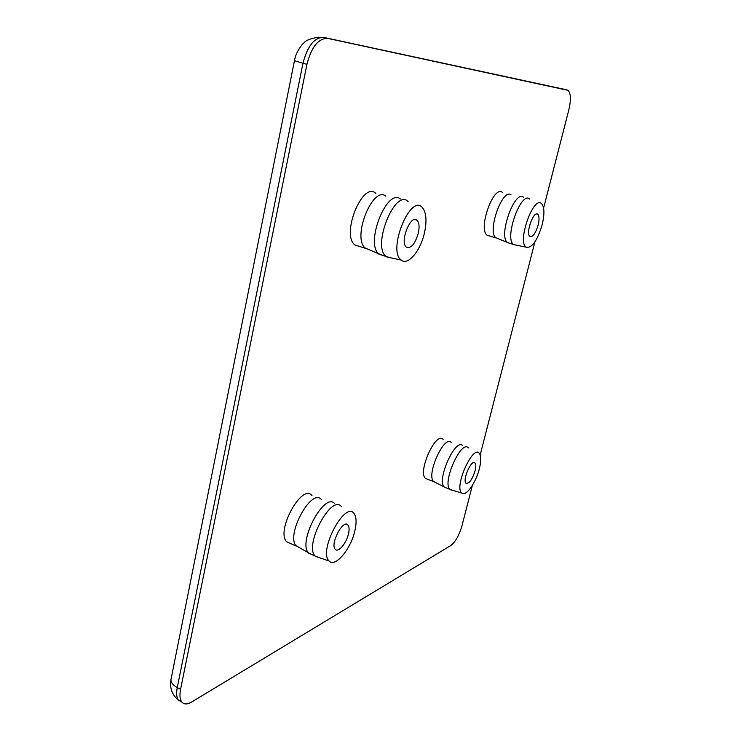 <?xml version="1.0" encoding="UTF-8"?>
<svg xmlns="http://www.w3.org/2000/svg" width="741" height="741" viewBox="0 0 741 741"><rect width="100%" height="100%" fill="white"/><g stroke="black" fill="none" stroke-linecap="round" stroke-linejoin="round"><path stroke-width="1.11" d="M418.313 233.248C414.923 244.28 410.903 248.883 406.263 247.049C399.519 241.844 410.866 213.723 417.063 220.216C419.221 222.578 419.638 226.922 418.313 233.248M424.473 232.831C420.545 250.764 408.004 265.88 401.316 260.128C387.034 250.94 410.458 192.984 422.444 207.637C426.334 212.547 427.011 220.938 424.473 232.831M391.489 257.979L385.968 256.451C371.834 245.679 395.148 188.186 408.134 201.561M383.912 255.784L378.373 253.672C365.322 241.899 387.33 187.686 400.473 199.023M369.703 249.93L364.859 247.837C352.179 236.555 373.019 185.37 385.82 196.143M359.839 246.549L354.893 244.956C340.749 234.554 362.775 180.572 375.844 193.401M348.511 533.724C346.482 543.338 338.026 553.24 335.164 549.164C329.912 543.774 343.426 518.543 348.001 525.063C349.252 526.712 349.419 529.593 348.511 533.724M354.939 530.528C351.058 548.831 335.062 568.115 329.106 561.011C317.889 551.063 345.658 499.517 354.235 513.846C356.43 517.209 356.671 522.766 354.939 530.528M319.612 557.797L315.008 555.982C303.967 544.681 331.959 493.228 341.499 506.724M312.674 554.926L308.173 552.638C298.049 540.597 324.771 491.728 334.663 503.602M299.827 547.886L295.918 545.663C286.072 534.122 311.498 488.023 321.186 499.332M290.75 543.616L286.647 541.773C275.559 530.843 302.309 482.65 311.97 495.618M538.133 225.134C535.53 233.517 532.779 237.296 529.871 236.472C525.36 233.489 533.677 210.222 537.79 214.306C539.318 215.983 539.429 219.595 538.133 225.134M542.143 224.856C537.216 240.871 531.908 248.309 526.203 247.179C516.792 242.066 533.733 194.661 541.699 203.803C544.496 207.323 544.644 214.344 542.143 224.856M516.153 245.123L513.504 244.447C504.01 238.296 521.062 190.585 529.732 199.033M509.919 243.354L507.27 242.409C498.313 235.518 514.625 189.872 523.442 197.125M498.082 238.658L495.775 237.722C487.069 231.09 502.491 187.927 511.095 194.827M489.542 235.981L487.17 235.258C477.649 229.284 493.701 184.352 502.463 192.475M475.074 470.813C472.11 479.825 469.081 483.956 465.978 483.197C462.189 479.964 471.656 458.725 474.981 462.94C476.009 464.218 476.037 466.839 475.074 470.813M479.371 468.683C475.944 482.808 465.672 497.192 461.736 493.034C453.779 487.245 473.036 444.146 479.353 453.399C481.205 456.039 481.215 461.134 479.371 468.683M452.316 490.218L449.889 489.366C441.886 482.632 461.43 439.144 468.414 447.907M446.508 488.013L444.118 486.92C436.625 479.594 455.437 437.848 462.643 445.591M435.588 482.548L433.513 481.483C426.205 474.435 444.091 434.967 451.139 442.358M427.622 479.251L425.454 478.38C417.405 471.832 436.014 430.929 443.099 439.376M543.598 208.091L568.829 109.844C571.163 99.72 570.885 93.218 568.014 90.337L327.8 38.402C318.454 38.217 311.507 46.85 306.95 64.31L180.572 689.343C179.489 694.993 179.841 699.134 181.638 701.773C183.824 704.552 187.13 704.663 191.549 702.079L450.824 545.515C455.456 541.93 459.17 535.345 461.986 525.767L472.35 485.42M480.177 454.937L534.909 241.909M294.464 60.66L302.967 63.281C307.506 45.849 314.462 37.235 323.845 37.439L563.836 89.198M171.208 678.33L170.939 679.71C170.93 682.628 173.042 685.249 177.266 687.583L302.967 63.281L306.95 64.31M181.943 702.162L178.349 700.013C176.543 697.374 176.182 693.233 177.266 687.583L180.572 689.343M567.236 90.004L564.364 89.309M327.8 38.402L323.845 37.439M417.063 220.216L414.728 219.512M401.316 260.128L386.478 256.877M385.968 256.451L378.873 254.163M364.859 247.837L378.373 253.672M365.359 248.328L354.893 244.956M348.001 525.063L346.066 524.22M329.106 561.011L315.351 556.352M315.008 555.982L308.497 553.055M295.918 545.663L308.173 552.638M296.252 546.08L286.647 541.773M537.79 214.306L536.679 213.982M526.203 247.179L513.763 244.632M513.504 244.447L507.52 242.631M495.775 237.722L507.27 242.409M496.025 237.944L487.17 235.258M474.981 462.94L473.962 462.541M461.736 493.034L450.083 489.551M449.889 489.366L444.313 487.133M433.513 481.483L444.118 486.92M433.698 481.687L425.454 478.38M318.917 37.161C310.868 38.319 305.838 40.264 303.847 43.006C302.958 43.117 295.696 52 294.446 60.771L170.939 679.71C169.615 688.13 172.088 694.901 178.349 700.013L181.638 701.773"/></g></svg>
